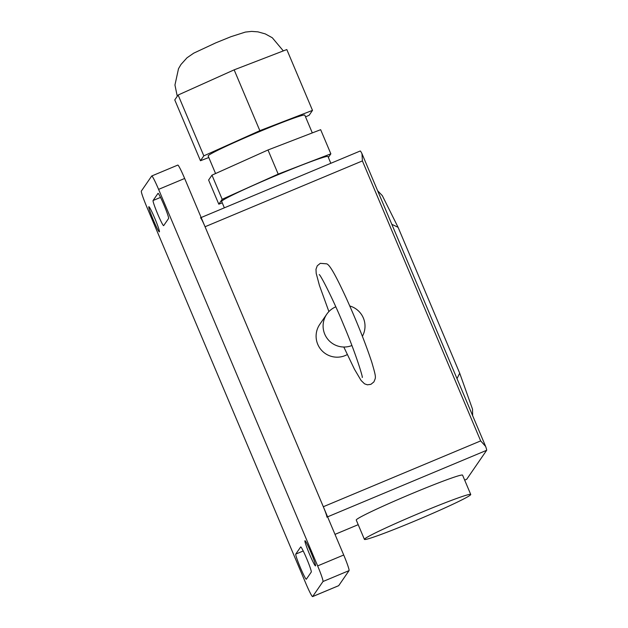 <?xml version="1.0" encoding="UTF-8"?>
<svg xmlns="http://www.w3.org/2000/svg" width="628" height="628" viewBox="0 0 628 628"><rect width="100%" height="100%" fill="white"/><g stroke="black" fill="none" stroke-linecap="round" stroke-linejoin="round"><path stroke-width="0.94" d="M362.387 336.294A20.983 20.905 34.5 0 0 349.78 305.977M335.799 306.825A20.983 20.905 34.5 0 0 324.747 334.167A20.983 20.905 34.5 0 0 351.9 345.526M326.764 314.196L319.778 324.354A20.983 20.905 34.5 0 0 347.268 354.569M472.641 415.65L472.531 409.205L459.704 373.197L398.089 227.328L382.303 195.614L377.648 190.779M459.704 373.197L457.011 378.66M398.089 227.328L391.809 224.298M203.817 155.846L259.843 130.671L234.15 69.849L178.124 95.024L174.765 99.915L200.458 160.737L203.817 155.846L178.124 95.024M208.802 157.518L200.458 160.737M259.843 130.671L312.501 110.379L309.141 115.269L305.538 116.887M312.501 110.379L286.808 49.557L234.15 69.849M211.974 175.157L208.614 180.048L218.811 204.186L222.171 199.296L211.974 175.157L267.999 149.982L320.657 129.69L330.854 153.829L328.365 157.44M222.257 202.852L218.811 204.186M222.171 199.296L278.196 174.113L267.999 149.982M278.196 174.113L330.854 153.829M215.569 173.54L208.151 155.972A52.462 2.465 -22.9 0 1 208.213 155.752A52.462 2.465 -22.9 0 1 257.292 132.539A52.462 2.465 -22.9 0 1 304.808 115.144L312.304 132.908M224.361 207.829L221.668 201.462A57.705 2.708 -22.9 0 1 277.678 174.867A57.705 2.708 -22.9 0 1 327.989 156.553L330.83 163.28M420.415 512.786A57.705 2.708 157.1 0 0 364.413 539.374A57.705 2.708 157.1 0 0 414.723 521.059A57.705 2.708 157.1 0 0 470.733 494.464A57.705 2.708 157.1 0 0 420.415 512.786M364.413 539.374L356.257 520.062A57.705 2.708 -22.9 0 1 412.258 493.475A57.705 2.708 -22.9 0 1 462.577 475.153L470.733 494.464M200.481 217.814A10.495 0.769 67.3 0 1 205.05 226.747L323.318 506.733A10.495 0.769 67.3 0 1 326.882 517.134M205.05 226.747L362.403 160.917L361.987 153.711A10.495 0.769 -112.7 0 0 360.252 150.979A10.495 0.769 -112.7 0 0 360.221 151.003L201.156 217.531M362.403 160.917L480.671 440.903L323.318 506.733M361.987 153.711L485.656 446.461L480.671 440.903M327.588 516.836L486.645 450.3A10.495 0.769 -112.7 0 0 485.656 446.461M486.645 450.3L466.73 479.258L464.673 480.122M309.565 554.281A13.643 0.997 67.3 0 1 304.933 540.755A13.643 0.997 67.3 0 1 304.973 540.724A13.643 0.997 67.3 0 1 310.907 552.326A13.643 0.997 67.3 0 1 315.499 565.891A13.643 0.997 67.3 0 1 309.565 554.281M154.778 218.301A13.635 0.997 67.3 0 1 159.41 231.826A13.635 0.997 67.3 0 1 159.371 231.858A13.635 0.997 67.3 0 1 153.436 220.255A13.635 0.997 67.3 0 1 148.844 206.698A13.635 0.997 67.3 0 1 154.778 218.301M168.594 218.481L163.673 225.625A13.635 0.997 67.3 0 1 163.641 225.656A13.635 0.997 67.3 0 1 157.581 213.756A13.635 0.997 67.3 0 1 153.075 200.52L157.989 193.377A13.635 0.997 67.3 0 1 158.028 193.346A13.635 0.997 67.3 0 1 164.089 205.246A13.635 0.997 67.3 0 1 168.594 218.481M311.268 572.061L306.354 579.204A13.643 0.997 67.3 0 1 306.315 579.244A13.643 0.997 67.3 0 1 300.255 567.335A13.643 0.997 67.3 0 1 295.749 554.108L300.671 546.957A13.643 0.997 67.3 0 1 300.702 546.925A13.643 0.997 67.3 0 1 306.77 558.834A13.643 0.997 67.3 0 1 311.268 572.061M338.61 585.704A15.739 1.154 -112.7 0 0 338.665 585.696A15.739 1.154 -112.7 0 0 338.704 585.657L349.05 570.616A15.739 1.154 -112.7 0 0 343.712 555.003L184.656 178.47A15.739 1.154 -112.7 0 0 177.81 165.078L151.741 175.981A15.739 1.154 67.3 0 1 158.594 189.373L317.65 565.907A15.739 1.154 67.3 0 1 322.988 581.52L312.642 596.561A15.739 1.154 67.3 0 1 312.603 596.6A15.739 1.154 67.3 0 1 305.75 583.208L146.693 206.675A15.739 1.154 67.3 0 1 141.355 191.061L151.701 176.021A15.739 1.154 67.3 0 1 151.741 175.981M334.999 534.381L358.203 524.67L334.999 534.365M153.075 200.52L160.54 197.396M295.749 554.108L303.222 550.984M158.594 189.373L184.656 178.47M317.65 565.907L343.712 555.003M312.642 596.561L338.704 585.657M322.988 581.52L349.05 570.616M343.806 347.017L354.451 369.225L361.092 380.482L364.546 383.826L367.388 384.807L370.913 384.328L373.95 381.855C375.677 377.043 376.737 379.155 371.784 362.23C365.629 343.618 357.128 322.258 346.271 298.151C334.881 273.541 329.519 264.663 326.662 263.839L320.296 263.336L317.258 265.809L315.994 269.231L316.19 273.337L319.424 285.434L328.899 311.574M319.244 274.577L319.236 274.569C320.806 275.362 333.35 299.752 343.634 324.911C357.191 356.735 363.604 380.058 362.168 377.2L362.168 377.185M283.322 50.899L272.293 37.751L265.259 33.896L257.935 31.847L251.608 31.4L245.36 32.083L231.002 36.675L215.781 42.853L193.722 53.16L186.995 57.8L180.966 64.496L178.501 68.703L174.953 85.008L177.261 96.288M466.698 479.282L464.673 480.13M312.603 596.6L338.665 585.696"/></g></svg>

